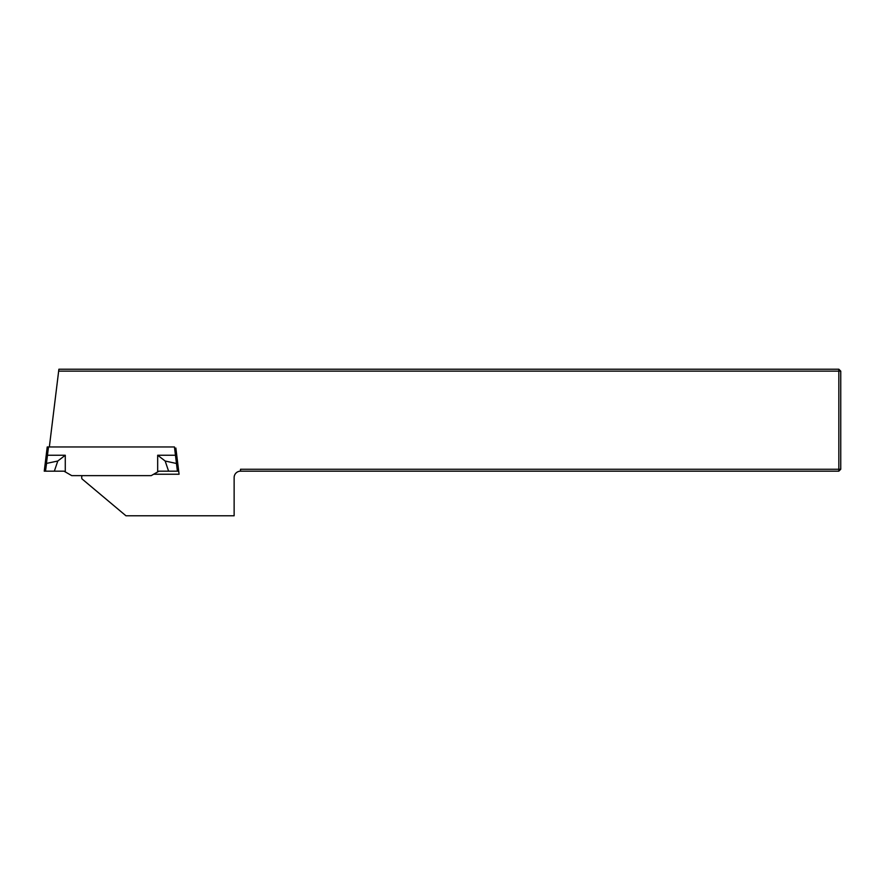 <?xml version="1.0" encoding="UTF-8"?>
<svg xmlns="http://www.w3.org/2000/svg" width="885" height="885" viewBox="0 0 885 885"><rect width="100%" height="100%" fill="white"/><g stroke="black" fill="none" stroke-linecap="round" stroke-linejoin="round"><path stroke-width="1.33" d="M240.51 471.174L240.51 469.26L838.836 469.26L838.836 471.174L240.51 471.174A6.372 6.372 0 0 0 234.138 477.546L234.138 515.778L125.947 515.778L82.017 478.918A3.507 3.507 0 0 1 82.172 475.632M165.163 461.019L176.546 463.508L175.462 455.244L157.674 455.244L165.163 461.019L168.604 471.174L178.704 471.174L175.861 448.042L179.08 474.227L153.647 474.227M58.653 371.136L58.897 369.222L838.836 369.222L838.836 371.136L840.75 371.136L840.75 469.26L838.836 469.26L838.836 371.136L58.653 371.136L49.35 446.958M838.836 471.174L840.75 469.26M840.75 371.136L838.836 369.222M48.509 446.958L46.407 463.508L47.491 455.244L65.28 455.244L57.791 461.019L45.168 463.696L44.25 471.174L47.226 446.958L174.445 446.958L177.398 471.174A14.735 1.272 -97 0 1 177.454 471.174M157.674 455.244L157.674 471.915L151.224 475.632L71.729 475.632L64.008 471.174L44.25 471.174M57.791 461.019L54.339 471.174M45.544 471.174A14.735 1.272 -83 0 0 45.5 471.174L46.551 463.497L45.168 463.696M157.674 471.915L158.946 471.174L168.604 471.174M176.546 463.508L177.785 463.696L176.546 463.508M47.491 455.244L46.23 455.089M175.462 455.244L176.723 455.089M65.28 455.244L65.28 471.915"/></g></svg>
